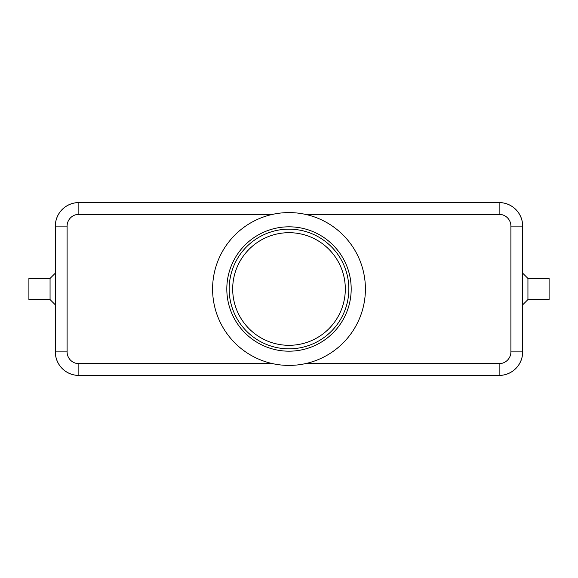 <?xml version="1.0" encoding="UTF-8"?>
<svg xmlns="http://www.w3.org/2000/svg" width="578" height="578" viewBox="0 0 578 578"><rect width="100%" height="100%" fill="white"/><g stroke="black" fill="none" stroke-linecap="round" stroke-linejoin="round"><path stroke-width="0.87" d="M527.938 278.423L549.1 278.423L549.1 299.577L527.938 299.577L527.938 278.423L522.649 273.127M50.062 299.577L50.062 278.423L28.9 278.423L28.9 299.577L50.062 299.577L55.351 304.873M365.412 289A76.412 76.412 0 0 1 289 365.412A76.412 76.412 0 0 1 212.588 289A76.412 76.412 0 0 1 289 212.588A76.412 76.412 0 0 1 365.412 289M351.186 289A62.186 62.186 0 0 1 289 351.186A62.186 62.186 0 0 1 226.814 289A62.186 62.186 0 0 1 289 226.814A62.186 62.186 0 0 1 351.186 289M232.688 289A56.312 56.312 0 0 0 289 345.312A56.312 56.312 0 0 0 345.312 289A56.312 56.312 0 0 0 289 232.688A56.312 56.312 0 0 0 232.688 289M78.861 375.404L499.139 375.404A23.51 23.51 0 0 0 522.649 351.894L522.649 226.106A23.51 23.51 0 0 0 499.139 202.596L78.861 202.596A23.51 23.51 0 0 0 55.351 226.106L55.351 351.894A23.51 23.51 0 0 0 78.861 375.404L78.861 363.649A11.755 11.755 0 0 1 67.106 351.894L55.351 351.894M522.678 304.844L522.678 351.923A23.51 23.51 0 0 1 499.168 375.433L78.832 375.433A23.51 23.51 0 0 1 55.322 351.923L55.322 304.844M55.322 273.156L55.322 226.077A23.51 23.51 0 0 1 78.832 202.567L499.168 202.567A23.51 23.51 0 0 1 522.678 226.077L522.678 273.156M229.163 289A59.837 59.837 0 0 0 289 348.837A59.837 59.837 0 0 0 348.837 289A59.837 59.837 0 0 0 289 229.163A59.837 59.837 0 0 0 229.163 289M67.106 351.894L67.106 226.106A11.755 11.755 0 0 1 78.861 214.351L78.861 202.596M78.861 214.351L272.679 214.351M305.321 214.351L499.139 214.351A11.755 11.755 0 0 1 510.894 226.106L510.894 351.894A11.755 11.755 0 0 1 499.139 363.649L305.321 363.649M499.139 202.596L499.139 214.351M67.106 226.106L55.351 226.106M522.649 226.106L510.894 226.106M522.649 351.894L510.894 351.894M499.139 375.404L499.139 363.649M272.679 363.649L78.861 363.649M55.351 273.127L50.062 278.423M527.938 299.577L522.649 304.873"/></g></svg>
